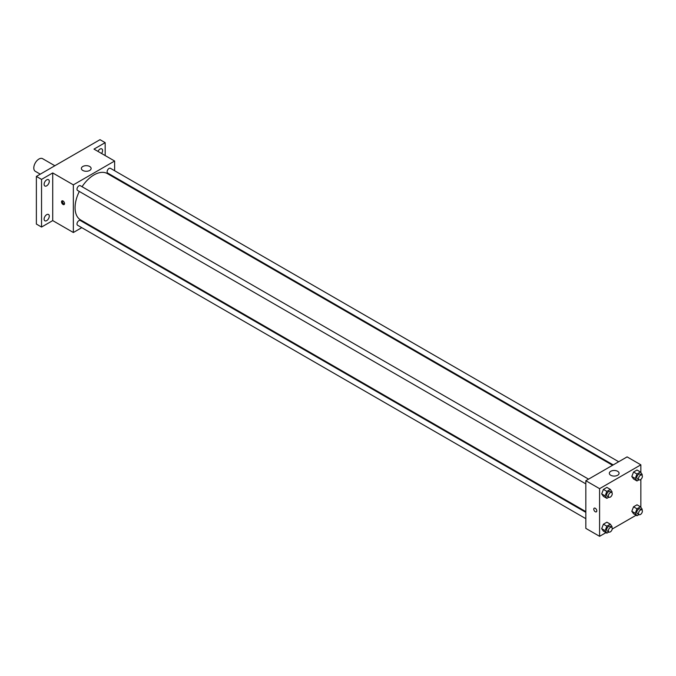 <?xml version="1.0" encoding="UTF-8"?>
<svg xmlns="http://www.w3.org/2000/svg" width="676" height="676" viewBox="0 0 676 676"><rect width="100%" height="100%" fill="white"/><g stroke="black" fill="none" stroke-linecap="round" stroke-linejoin="round"><path stroke-width="1.01" d="M54.857 165.747L42.605 158.674A7.292 4.217 120 0 0 36.986 160.626A7.292 4.217 120 0 0 33.8 167.969A7.292 4.217 120 0 0 35.313 171.315L40.264 174.171M81.762 227.651L73.354 232.51L52.72 220.596L41.54 227.051L36.377 224.069L36.377 176.411L100.006 139.679L105.169 142.653L105.169 155.564M87.872 224.128L87.229 224.5M46.695 220.613A3.65 2.104 -60 0 1 44.878 220.798A3.65 2.104 -60 0 1 44.312 217.875A3.65 2.104 -60 0 1 46.695 214.655A3.65 2.104 -60 0 1 48.52 214.478A3.65 2.104 -60 0 1 49.078 217.402A3.65 2.104 -60 0 1 46.695 220.613M46.695 185.824A3.65 2.104 -60 0 1 44.878 186.001A3.65 2.104 -60 0 1 44.312 183.078A3.65 2.104 -60 0 1 46.695 179.867A3.65 2.104 -60 0 1 48.52 179.689A3.65 2.104 -60 0 1 49.078 182.605A3.65 2.104 -60 0 1 46.695 185.824M52.72 220.596L52.72 172.938L41.54 179.394L36.377 176.411M41.54 227.051L41.54 179.394M73.354 232.51L73.354 184.852L52.72 172.938M73.354 184.852L114.624 161.023L93.989 149.109L105.169 142.653M82.81 170.453A4.867 2.805 180 0 1 81.39 168.468A4.867 2.805 180 0 1 86.249 165.662A4.867 2.805 180 0 1 91.116 168.468A4.867 2.805 180 0 1 88.117 171.062A4.867 2.805 180 0 1 82.81 170.453M97.978 151.407A3.65 2.104 -60 0 1 100.006 149.083A3.65 2.104 -60 0 1 101.831 148.906A3.65 2.104 -60 0 1 101.594 153.494M79.32 191.452A26.753 15.447 120 0 0 75.07 207.684A26.753 15.447 120 0 0 80.613 219.937L585.83 511.614M612.583 465.282L107.366 173.597A26.753 15.447 120 0 0 82.049 186.711M114.624 161.023L114.624 170.732M114.624 177.044L114.624 177.788M618.692 461.75L110.425 168.307A2.738 1.58 120 0 0 108.312 169.034A2.738 1.58 120 0 0 107.121 171.788A2.738 1.58 120 0 0 107.687 173.039L613.225 464.911M585.83 512.357L80.292 220.494A2.738 1.58 120 0 0 78.188 221.221A2.738 1.58 120 0 0 76.996 223.976A2.738 1.58 120 0 0 77.563 225.226L585.83 518.669M585.83 483.881L77.563 190.438A2.738 1.58 -60 0 1 77.563 187.277A2.738 1.58 -60 0 1 80.292 185.697L588.559 479.149M64.541 203.594A2.129 1.225 60 0 1 64.102 204.566A2.129 1.225 60 0 1 61.972 203.332A2.129 1.225 60 0 1 61.972 200.882A2.129 1.225 60 0 1 63.612 201.448A2.129 1.225 60 0 1 64.541 203.594M64.44 204.152A2.129 1.225 60 0 1 62.834 202.834A2.129 1.225 60 0 1 62.496 200.789M605.983 532.629L599.587 536.322L585.83 528.378L585.83 480.72L627.1 456.892L640.856 464.834L640.856 472.558M636.108 515.239L612.202 529.038M633.547 478.971L631.807 476.495L633.547 472.017L637.02 470.014L633.547 472.017L631.807 476.495L633.547 478.971L636.986 480.949L635.254 478.481L636.986 474.003L640.459 472L642.2 474.467L641.921 475.177M603.414 531.15L601.682 528.683L603.414 524.204L606.896 522.193L603.414 524.204L601.682 528.683L603.414 531.15L606.862 533.136L605.121 530.668L606.862 526.19L610.335 524.179L612.067 526.655L611.797 527.365M640.856 479.411L640.856 507.346M599.587 536.322L599.587 488.663L640.856 464.834M633.547 513.76L631.807 511.284L633.547 506.806L637.02 504.803L633.547 506.806L631.807 511.284L633.547 513.76L636.986 515.746L635.254 513.27L636.986 508.791L640.459 506.789L642.2 509.256L641.921 509.966M603.414 496.361L601.682 493.894L603.414 489.416L606.896 487.404L603.414 489.416L601.682 493.894L603.414 496.361L606.862 498.347L605.121 495.88L606.862 491.401L610.335 489.39L612.067 491.866L611.797 492.576M599.587 488.663L585.83 480.72M610.766 475.262A4.867 2.805 180 0 1 609.338 473.276A4.867 2.805 180 0 1 614.205 470.471A4.867 2.805 180 0 1 619.064 473.276A4.867 2.805 180 0 1 616.064 475.87A4.867 2.805 180 0 1 610.766 475.262M596.79 510.879A2.129 1.225 60 0 1 596.35 511.859A2.129 1.225 60 0 1 594.221 510.625A2.129 1.225 60 0 1 594.221 508.175A2.129 1.225 60 0 1 595.86 508.741A2.129 1.225 60 0 1 596.79 510.879M596.35 511.859A2.129 1.225 60 0 1 594.221 510.625A2.129 1.225 60 0 1 594.221 508.166M608.873 497.19L606.862 498.347M611.679 492.491L609.963 491.503A2.738 1.58 120 0 0 607.859 492.238A2.738 1.58 120 0 0 606.659 494.984A2.738 1.58 120 0 0 607.225 496.235L608.949 497.232A2.738 1.58 120 0 0 611.679 495.652A2.738 1.58 120 0 0 611.679 492.491A2.738 1.58 120 0 0 609.575 493.227A2.738 1.58 120 0 0 608.383 495.981A2.738 1.58 120 0 0 608.949 497.232M605.121 495.88L601.682 493.894M606.862 491.401L603.414 489.416M610.335 489.39L606.896 487.404M638.997 479.791L636.986 480.949M641.811 475.101L640.096 474.104A2.738 1.58 120 0 0 637.983 474.839A2.738 1.58 120 0 0 636.792 477.594A2.738 1.58 120 0 0 637.358 478.845L639.082 479.833A2.738 1.58 120 0 0 641.811 478.253A2.738 1.58 120 0 0 641.811 475.101A2.738 1.58 120 0 0 639.707 475.836A2.738 1.58 120 0 0 638.516 478.583A2.738 1.58 120 0 0 639.082 479.833M635.254 478.481L631.807 476.495M636.986 474.003L633.547 472.017M640.459 472L637.02 470.014M608.873 531.978L606.862 533.136M611.679 527.288L609.963 526.291A2.738 1.58 120 0 0 607.859 527.027A2.738 1.58 120 0 0 606.659 529.773A2.738 1.58 120 0 0 607.225 531.023L608.949 532.02A2.738 1.58 120 0 0 611.679 530.44A2.738 1.58 120 0 0 611.679 527.288A2.738 1.58 120 0 0 609.575 528.015A2.738 1.58 120 0 0 608.383 530.77A2.738 1.58 120 0 0 608.949 532.02M605.121 530.668L601.682 528.683M606.862 526.19L603.414 524.204M610.335 524.179L606.896 522.193M638.997 514.58L636.986 515.746M641.811 509.89L640.096 508.901A2.738 1.58 120 0 0 637.983 509.628A2.738 1.58 120 0 0 636.792 512.383A2.738 1.58 120 0 0 637.358 513.633L639.082 514.622A2.738 1.58 120 0 0 641.811 513.05A2.738 1.58 120 0 0 641.811 509.89A2.738 1.58 120 0 0 639.707 510.625A2.738 1.58 120 0 0 638.516 513.371A2.738 1.58 120 0 0 639.082 514.622M635.254 513.27L631.807 511.284M636.986 508.791L633.547 506.806M640.459 506.789L637.02 504.803"/></g></svg>
